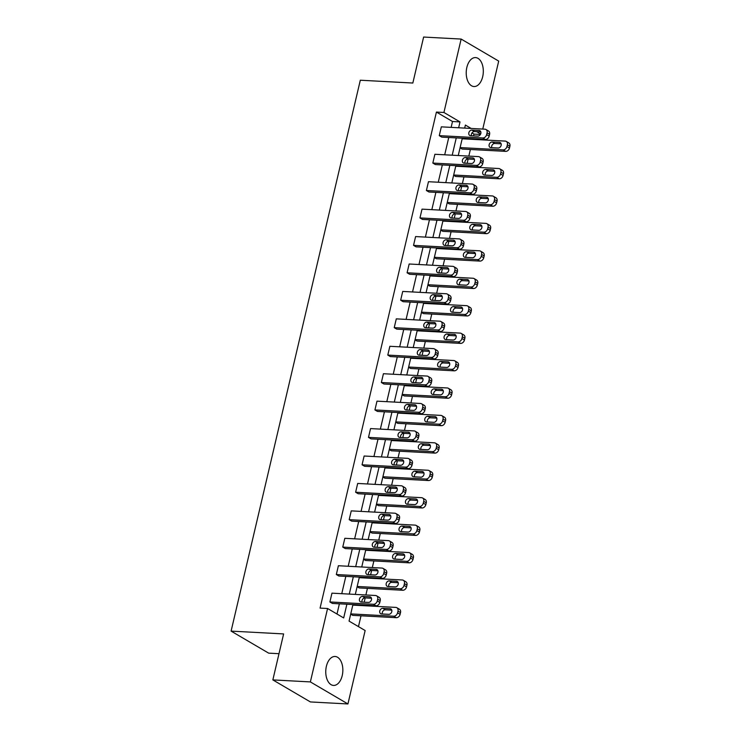 <?xml version="1.0" encoding="UTF-8"?>
<svg xmlns="http://www.w3.org/2000/svg" width="741" height="741" viewBox="0 0 741 741"><rect width="100%" height="100%" fill="white"/><g stroke="black" fill="none" stroke-linecap="round" stroke-linejoin="round"><path stroke-width="1.11" d="M326.383 666.307A14.496 8.521 -86.9 0 1 335.071 656.48A14.496 8.521 -86.9 0 1 342.222 675.597A14.496 8.521 -86.9 0 1 333.524 685.425A14.496 8.521 -86.9 0 1 326.383 666.307M466.849 67.412A14.496 8.521 -86.9 0 1 475.546 57.585A14.496 8.521 -86.9 0 1 482.687 76.703A14.496 8.521 -86.9 0 1 473.99 86.53A14.496 8.521 -86.9 0 1 466.849 67.412M278.986 653.701L268.659 653.145L231.099 631.11L360.311 80.223L412.839 83.029L423.62 37.05L461.143 39.06L498.702 61.095L482.762 129.064M473.564 135.872L473.981 134.102L480.437 134.445M358.468 626.617L361.006 615.799M363.377 605.675L363.507 605.11M364.192 602.192L365.202 597.904M365.887 594.986L367.434 588.373M369.815 578.239L369.944 577.684M370.63 574.757L371.63 570.468M372.315 567.55L373.872 560.937M376.243 550.813L376.372 550.248M377.058 547.33L378.067 543.042M378.753 540.124L380.3 533.511M382.68 523.378L382.81 522.822M383.495 519.904L384.505 515.606M385.19 512.689L386.737 506.075M389.108 495.951L389.247 495.386M389.933 492.469L390.933 488.18M391.619 485.262L393.175 478.649M395.546 468.516L395.675 467.96M396.361 465.042L397.371 460.745M398.056 457.827L399.603 451.213M401.983 441.09L402.113 440.525M402.798 437.607L403.799 433.318M404.484 430.401L406.04 423.787M408.411 413.663L408.541 413.098M409.227 410.181L410.236 405.892M410.922 402.965L412.468 396.361M414.849 386.228L414.979 385.663M415.664 382.745L416.674 378.456M417.359 375.539L418.906 368.925M421.277 358.801L421.416 358.236M422.101 355.319L423.102 351.03M423.787 348.113L425.343 341.499M427.714 331.366L427.844 330.81M428.53 327.883L429.539 323.595M430.225 320.677L431.771 314.064M434.152 303.94L434.282 303.375M434.967 300.457L435.967 296.168M436.653 293.251L438.209 286.637M440.58 276.504L440.71 275.948M441.395 273.031L442.405 268.733M443.09 265.815L444.637 259.202M447.018 249.078L447.147 248.513M447.833 245.595L448.842 241.307M449.528 238.389L451.074 231.776M453.446 221.642L453.585 221.087M454.27 218.169L455.27 213.871M455.956 210.953L457.512 204.34M459.883 194.216L460.013 193.651M460.698 190.733L461.708 186.445M462.393 183.527L463.94 176.914M466.321 166.79L466.45 166.225M467.136 163.307L468.136 159.019M468.821 156.092L470.378 149.487M472.749 139.354L472.878 138.789M352.938 604.545L349.057 621.097L365.146 630.535L347.927 703.95L310.368 681.915L327.578 608.5L343.676 617.938L346.89 604.221M310.368 681.915L272.845 679.905L310.405 701.94L347.927 703.95M382.995 568.375L385.533 569.866A3.714 2.871 120.4 0 1 386.654 573.238L386.246 574.988A3.714 2.871 120.4 0 1 382.412 578.351L338.859 576.016L336.321 574.525L338.387 565.735L381.939 568.069A3.714 2.871 -59.6 0 1 382.995 568.375A3.714 2.871 -59.6 0 1 384.116 571.746L383.708 573.506A3.714 2.871 -59.6 0 1 379.874 576.859L336.321 574.525M395.861 513.513L398.399 515.004A3.714 2.871 120.4 0 1 399.519 518.376L399.112 520.126A3.714 2.871 120.4 0 1 395.286 523.489L351.734 521.155L349.196 519.663L351.253 510.873L394.805 513.207A3.714 2.871 -59.6 0 1 395.861 513.513A3.714 2.871 -59.6 0 1 396.981 516.885L396.574 518.644A3.714 2.871 -59.6 0 1 392.749 521.997L349.196 519.663M408.726 458.66L411.264 460.142A3.714 2.871 120.4 0 1 412.394 463.514L411.977 465.274A3.714 2.871 120.4 0 1 408.152 468.627L364.6 466.293L362.062 464.802L364.127 456.011L407.68 458.346A3.714 2.871 -59.6 0 1 408.726 458.66A3.714 2.871 -59.6 0 1 409.856 462.023L409.44 463.783A3.714 2.871 -59.6 0 1 405.614 467.136L362.062 464.802M421.601 403.799L424.139 405.281A3.714 2.871 120.4 0 1 425.26 408.652L424.843 410.412A3.714 2.871 120.4 0 1 421.018 413.765L377.465 411.431L374.927 409.94L376.993 401.15L420.545 403.484A3.714 2.871 -59.6 0 1 421.601 403.799A3.714 2.871 -59.6 0 1 422.722 407.161L422.305 408.921A3.714 2.871 -59.6 0 1 418.48 412.274L374.927 409.94M434.467 348.937L437.005 350.428A3.714 2.871 120.4 0 1 438.126 353.79L437.709 355.55A3.714 2.871 120.4 0 1 433.883 358.903L390.331 356.569L387.793 355.087L389.859 346.288L433.411 348.622A3.714 2.871 -59.6 0 1 434.467 348.937A3.714 2.871 -59.6 0 1 435.588 352.299L435.171 354.059A3.714 2.871 -59.6 0 1 431.345 357.412L387.793 355.087M447.332 294.075L449.87 295.566A3.714 2.871 120.4 0 1 450.991 298.929L450.584 300.689A3.714 2.871 120.4 0 1 446.749 304.042L403.197 301.707L400.659 300.225L402.724 291.435L446.277 293.76A3.714 2.871 -59.6 0 1 447.332 294.075A3.714 2.871 -59.6 0 1 448.453 297.437L448.046 299.197A3.714 2.871 -59.6 0 1 444.211 302.55L400.659 300.225M460.198 239.213L462.736 240.705A3.714 2.871 120.4 0 1 463.857 244.067L463.449 245.827A3.714 2.871 120.4 0 1 459.624 249.18L416.072 246.855L413.534 245.364L415.59 236.574L459.142 238.898A3.714 2.871 -59.6 0 1 460.198 239.213A3.714 2.871 -59.6 0 1 461.319 242.576L460.911 244.335A3.714 2.871 -59.6 0 1 457.086 247.698L413.534 245.364M473.064 184.352L475.602 185.843A3.714 2.871 120.4 0 1 476.732 189.205L476.315 190.965A3.714 2.871 120.4 0 1 472.489 194.318L428.937 191.993L426.399 190.502L428.465 181.712L472.017 184.046A3.714 2.871 -59.6 0 1 473.064 184.352A3.714 2.871 -59.6 0 1 474.194 187.723L473.777 189.474A3.714 2.871 -59.6 0 1 469.951 192.836L426.399 190.502M485.939 129.49L488.476 130.981A3.714 2.871 120.4 0 1 489.597 134.343L489.18 136.103A3.714 2.871 120.4 0 1 485.355 139.465L441.803 137.131L439.265 135.64L441.33 126.85L484.883 129.184A3.714 2.871 -59.6 0 1 485.939 129.49A3.714 2.871 -59.6 0 1 487.059 132.861L486.642 134.621A3.714 2.871 -59.6 0 1 482.817 137.974L439.265 135.64M336.998 614.02L339.387 603.822M341.758 593.689L345.825 576.387M348.196 566.263L352.253 548.961M354.633 538.827L358.69 521.525M361.062 511.401L365.118 494.099M367.499 483.966L371.556 466.663M373.927 456.539L377.993 439.237M380.365 429.104L384.422 411.801M386.802 401.678L390.859 384.375M393.23 374.251L397.287 356.949M399.668 346.816L403.725 329.513M406.096 319.39L410.162 302.087M412.533 291.954L416.59 274.652M418.971 264.528L423.028 247.225M425.399 237.092L429.456 219.79M431.836 209.666L435.893 192.364M438.264 182.23L442.331 164.928M444.702 154.804L448.759 137.502M451.139 127.378L452.51 121.505L436.421 112.067L320.075 608.102L327.578 608.5M479.501 156.925L482.039 158.407A3.714 2.871 120.4 0 1 483.16 161.779L482.752 163.539A3.714 2.871 120.4 0 1 478.918 166.892L435.365 164.558L432.827 163.066L434.893 154.276L478.445 156.61A3.714 2.871 -59.6 0 1 479.501 156.925A3.714 2.871 -59.6 0 1 480.622 160.288L480.214 162.047A3.714 2.871 -59.6 0 1 476.38 165.4L432.827 163.066M466.635 211.787L469.173 213.269A3.714 2.871 120.4 0 1 470.294 216.641L469.877 218.4A3.714 2.871 120.4 0 1 466.052 221.754L422.5 219.419L419.962 217.928L422.027 209.138L465.58 211.472A3.714 2.871 -59.6 0 1 466.635 211.787A3.714 2.871 -59.6 0 1 467.756 215.149L467.339 216.909A3.714 2.871 -59.6 0 1 463.514 220.262L419.962 217.928M453.77 266.64L456.308 268.131A3.714 2.871 120.4 0 1 457.429 271.502L457.012 273.253A3.714 2.871 120.4 0 1 453.186 276.615L409.634 274.281L407.096 272.79L409.162 264L452.714 266.334A3.714 2.871 -59.6 0 1 453.77 266.64A3.714 2.871 -59.6 0 1 454.891 270.011L454.474 271.771A3.714 2.871 -59.6 0 1 450.648 275.124L407.096 272.79M440.895 321.501L443.433 322.993A3.714 2.871 120.4 0 1 444.563 326.364L444.146 328.115A3.714 2.871 120.4 0 1 440.321 331.477L396.768 329.143L394.231 327.652L396.296 318.862L439.848 321.196A3.714 2.871 -59.6 0 1 440.895 321.501A3.714 2.871 -59.6 0 1 442.025 324.873L441.608 326.633A3.714 2.871 -59.6 0 1 437.783 329.986L394.231 327.652M428.029 376.363L430.567 377.854A3.714 2.871 120.4 0 1 431.688 381.217L431.281 382.977A3.714 2.871 120.4 0 1 427.455 386.339L383.903 384.005L381.365 382.513L383.421 373.723L426.973 376.058A3.714 2.871 -59.6 0 1 428.029 376.363A3.714 2.871 -59.6 0 1 429.15 379.735L428.743 381.495A3.714 2.871 -59.6 0 1 424.917 384.848L381.365 382.513M415.164 431.225L417.702 432.716A3.714 2.871 120.4 0 1 418.822 436.079L418.415 437.838A3.714 2.871 120.4 0 1 414.58 441.191L371.028 438.867L368.49 437.375L370.556 428.585L414.108 430.919A3.714 2.871 -59.6 0 1 415.164 431.225A3.714 2.871 -59.6 0 1 416.285 434.596L415.877 436.347A3.714 2.871 -59.6 0 1 412.042 439.709L368.49 437.375M402.298 486.087L404.836 487.578A3.714 2.871 120.4 0 1 405.957 490.94L405.54 492.7A3.714 2.871 120.4 0 1 401.715 496.053L358.162 493.728L355.624 492.237L357.69 483.447L401.242 485.772A3.714 2.871 -59.6 0 1 402.298 486.087A3.714 2.871 -59.6 0 1 403.419 489.449L403.002 491.209A3.714 2.871 -59.6 0 1 399.177 494.571L355.624 492.237M389.433 540.949L391.97 542.44A3.714 2.871 120.4 0 1 393.091 545.802L392.674 547.562A3.714 2.871 120.4 0 1 388.849 550.915L345.297 548.581L342.759 547.099L344.824 538.309L388.377 540.634A3.714 2.871 -59.6 0 1 389.433 540.949A3.714 2.871 -59.6 0 1 390.553 544.311L390.137 546.071A3.714 2.871 -59.6 0 1 386.311 549.433L342.759 547.099M376.558 595.81L379.096 597.302A3.714 2.871 120.4 0 1 380.226 600.664L379.809 602.424A3.714 2.871 120.4 0 1 375.983 605.777L332.431 603.443L329.893 601.961L331.959 593.161L375.511 595.495A3.714 2.871 -59.6 0 1 376.558 595.81A3.714 2.871 -59.6 0 1 377.688 599.173L377.271 600.932A3.714 2.871 -59.6 0 1 373.445 604.285L329.893 601.961M272.845 679.905L283.627 633.925L231.099 631.11M436.421 112.067L443.924 112.475L461.143 39.06M471.156 128.443L465.394 125.062L464.681 128.1M462.31 138.224L458.253 155.527M455.872 165.66L451.815 182.962M449.444 193.086L445.387 210.388M443.007 220.522L438.95 237.824M436.579 247.948L432.512 265.25M430.141 275.383L426.084 292.686M423.704 302.81L419.647 320.112M417.276 330.236L413.219 347.538M410.838 357.671L406.781 374.974M404.41 385.098L400.344 402.4M397.973 412.533L393.916 429.836M391.535 439.959L387.478 457.262M385.107 467.395L381.05 484.697M378.67 494.821L374.613 512.124M372.241 522.257L368.175 539.559M365.804 549.683L361.747 566.985M359.366 577.109L355.31 594.412M480.65 134.019L476.704 131.694M458.642 127.776L460.013 121.913L443.924 112.475M349.27 594.097L353.327 576.794M355.699 566.661L359.755 549.359M362.136 539.235L366.193 521.933M368.564 511.799L372.63 494.497M375.002 484.373L379.059 467.071M381.439 456.938L385.496 439.635M387.867 429.511L391.924 412.209M394.305 402.076L398.362 384.774M400.733 374.65L404.799 357.347M407.17 347.223L411.227 329.921M413.608 319.788L417.665 302.485M420.036 292.362L424.093 275.059M426.473 264.926L430.53 247.624M432.901 237.5L436.968 220.197M439.339 210.064L443.396 192.762M445.776 182.638L449.833 165.336M452.205 155.202L456.261 137.9M473.981 134.102L471.989 132.935M350.678 614.15L352.735 615.354L396.287 617.688A3.714 2.871 120.4 0 0 400.112 614.335L400.52 612.575A3.714 2.871 120.4 0 0 399.399 609.204L396.861 607.722A3.714 2.871 -59.6 0 0 395.805 607.407L352.809 605.11M357.116 586.724L359.163 587.928L402.715 590.262A3.714 2.871 120.4 0 0 406.55 586.9L406.957 585.14A3.714 2.871 120.4 0 0 405.836 581.778L403.299 580.286A3.714 2.871 -59.6 0 0 402.243 579.981L359.237 577.674M363.553 559.288L365.6 560.492L409.152 562.827A3.714 2.871 120.4 0 0 412.978 559.474L413.395 557.714A3.714 2.871 120.4 0 0 412.274 554.351L409.736 552.86A3.714 2.871 -59.6 0 0 408.68 552.545L365.674 550.248M369.981 531.862L372.038 533.066L415.59 535.4A3.714 2.871 120.4 0 0 419.415 532.038L419.823 530.287A3.714 2.871 120.4 0 0 418.702 526.916L416.164 525.425A3.714 2.871 -59.6 0 0 415.108 525.119L372.102 522.813M376.419 504.436L378.466 505.64L422.018 507.965A3.714 2.871 120.4 0 0 425.843 504.612L426.26 502.852A3.714 2.871 120.4 0 0 425.139 499.49L422.602 497.998A3.714 2.871 -59.6 0 0 421.546 497.683L378.54 495.386M382.847 477L384.903 478.204L428.455 480.538A3.714 2.871 120.4 0 0 432.281 477.185L432.688 475.426A3.714 2.871 120.4 0 0 431.568 472.054L429.03 470.572A3.714 2.871 -59.6 0 0 427.974 470.257L384.977 467.951M389.284 449.574L391.331 450.778L434.884 453.103A3.714 2.871 120.4 0 0 438.718 449.75L439.126 447.99A3.714 2.871 120.4 0 0 438.005 444.628L435.467 443.137A3.714 2.871 -59.6 0 0 434.411 442.822L391.405 440.525M395.722 422.138L397.769 423.343L441.321 425.677A3.714 2.871 120.4 0 0 445.146 422.324L445.563 420.564A3.714 2.871 120.4 0 0 444.443 417.192L441.905 415.71A3.714 2.871 -59.6 0 0 440.849 415.395L397.843 413.089M402.15 394.712L404.206 395.916L447.759 398.25A3.714 2.871 120.4 0 0 451.584 394.888L451.991 393.128A3.714 2.871 120.4 0 0 450.871 389.766L448.333 388.275A3.714 2.871 -59.6 0 0 447.277 387.969L404.271 385.663M408.587 367.277L410.634 368.481L454.187 370.815A3.714 2.871 120.4 0 0 458.012 367.462L458.429 365.702A3.714 2.871 120.4 0 0 457.308 362.33L454.77 360.848A3.714 2.871 -59.6 0 0 453.714 360.534L410.709 358.236M415.016 339.85L417.072 341.055L460.624 343.389A3.714 2.871 120.4 0 0 464.45 340.026L464.866 338.267A3.714 2.871 120.4 0 0 463.736 334.904L461.198 333.413A3.714 2.871 -59.6 0 0 460.152 333.107L417.146 330.801M421.453 312.415L423.5 313.619L467.052 315.953A3.714 2.871 120.4 0 0 470.887 312.6L471.295 310.84A3.714 2.871 120.4 0 0 470.174 307.478L467.636 305.987A3.714 2.871 -59.6 0 0 466.58 305.672L423.574 303.375M427.89 284.989L429.937 286.193L473.49 288.527A3.714 2.871 120.4 0 0 477.315 285.165L477.732 283.414A3.714 2.871 120.4 0 0 476.611 280.042L474.073 278.551A3.714 2.871 -59.6 0 0 473.017 278.245L430.012 275.939M434.319 257.562L436.375 258.757L479.927 261.091A3.714 2.871 120.4 0 0 483.753 257.738L484.16 255.978A3.714 2.871 120.4 0 0 483.039 252.616L480.501 251.125A3.714 2.871 -59.6 0 0 479.446 250.81L436.44 248.513M440.756 230.127L442.803 231.331L486.355 233.665A3.714 2.871 120.4 0 0 490.181 230.312L490.598 228.552A3.714 2.871 120.4 0 0 489.477 225.181L486.939 223.699A3.714 2.871 -59.6 0 0 485.883 223.384L442.877 221.077M447.184 202.701L449.241 203.905L492.793 206.23A3.714 2.871 120.4 0 0 496.618 202.877L497.035 201.117A3.714 2.871 120.4 0 0 495.905 197.754L493.367 196.263A3.714 2.871 -59.6 0 0 492.32 195.948L449.315 193.651M453.622 175.265L455.669 176.469L499.221 178.803A3.714 2.871 120.4 0 0 503.056 175.45L503.463 173.69A3.714 2.871 120.4 0 0 502.342 170.319L499.805 168.837A3.714 2.871 -59.6 0 0 498.749 168.522L455.743 166.216M460.059 147.839L462.106 149.043L505.658 151.368A3.714 2.871 120.4 0 0 509.484 148.015L509.901 146.255A3.714 2.871 120.4 0 0 508.78 142.893L506.242 141.401A3.714 2.871 -59.6 0 0 505.186 141.096L462.18 138.789M452.51 121.505L460.013 121.913M479.103 130.472A2.973 2.297 120.4 0 1 479.955 130.722A2.973 2.297 120.4 0 1 480.677 133.945A2.973 2.297 120.4 0 1 477.788 136.103L470.581 135.714A2.973 2.297 120.4 0 1 469.738 135.464A2.973 2.297 120.4 0 1 469.007 132.241A2.973 2.297 120.4 0 1 471.906 130.092L479.103 130.472L480.576 131.342M471.387 135.76A2.973 2.297 120.4 0 1 472.008 132.908A2.973 2.297 120.4 0 1 474.444 131.574L480.835 131.917M506.242 141.401A3.714 2.871 -59.6 0 1 507.363 144.773L506.946 146.523A3.714 2.871 -59.6 0 1 503.12 149.886L460.115 147.579M501.138 143.828L494.747 143.485A2.973 2.297 -59.6 0 0 492.311 144.819A2.973 2.297 -59.6 0 0 491.691 147.672M499.406 142.383L492.209 142.003A2.973 2.297 -59.6 0 0 489.31 144.152A2.973 2.297 -59.6 0 0 490.042 147.376A2.973 2.297 -59.6 0 0 490.885 147.626L498.091 148.015A2.973 2.297 -59.6 0 0 500.981 145.857A2.973 2.297 -59.6 0 0 500.258 142.633A2.973 2.297 -59.6 0 0 499.406 142.383L500.879 143.254M472.675 157.907A2.973 2.297 120.4 0 1 473.518 158.157A2.973 2.297 120.4 0 1 474.249 161.381A2.973 2.297 120.4 0 1 471.35 163.529L464.153 163.15A2.973 2.297 120.4 0 1 463.301 162.9A2.973 2.297 120.4 0 1 462.579 159.676A2.973 2.297 120.4 0 1 465.468 157.518L472.675 157.907L474.147 158.769M464.959 163.187A2.973 2.297 120.4 0 1 465.57 160.334A2.973 2.297 120.4 0 1 468.006 159.009L474.407 159.352M466.237 185.333A2.973 2.297 120.4 0 1 467.08 185.583A2.973 2.297 120.4 0 1 467.812 188.807A2.973 2.297 120.4 0 1 464.922 190.965L457.716 190.576A2.973 2.297 120.4 0 1 456.873 190.326A2.973 2.297 120.4 0 1 456.141 187.102A2.973 2.297 120.4 0 1 459.031 184.954L466.237 185.333L467.71 186.204M458.522 190.622A2.973 2.297 120.4 0 1 459.142 187.769A2.973 2.297 120.4 0 1 461.569 186.436L467.969 186.778M499.805 168.837A3.714 2.871 -59.6 0 1 500.925 172.199L500.518 173.959A3.714 2.871 -59.6 0 1 496.683 177.312L453.677 175.015M494.71 171.264L488.31 170.921A2.973 2.297 -59.6 0 0 485.874 172.245A2.973 2.297 -59.6 0 0 485.262 175.098M492.978 169.819L485.772 169.43A2.973 2.297 -59.6 0 0 482.882 171.588A2.973 2.297 -59.6 0 0 483.604 174.811A2.973 2.297 -59.6 0 0 484.457 175.052L491.653 175.441A2.973 2.297 -59.6 0 0 494.553 173.283A2.973 2.297 -59.6 0 0 493.821 170.069A2.973 2.297 -59.6 0 0 492.978 169.819L494.451 170.68M493.367 196.263A3.714 2.871 -59.6 0 1 494.497 199.625L494.08 201.385A3.714 2.871 -59.6 0 1 490.255 204.748L447.249 202.441M488.273 198.69L481.872 198.347A2.973 2.297 -59.6 0 0 479.446 199.681A2.973 2.297 -59.6 0 0 478.825 202.534M486.541 197.245L479.334 196.856A2.973 2.297 -59.6 0 0 476.444 199.014A2.973 2.297 -59.6 0 0 477.176 202.237A2.973 2.297 -59.6 0 0 478.019 202.488L485.225 202.877A2.973 2.297 -59.6 0 0 488.115 200.718A2.973 2.297 -59.6 0 0 487.383 197.495A2.973 2.297 -59.6 0 0 486.541 197.245L488.013 198.106M459.809 212.769A2.973 2.297 120.4 0 1 460.652 213.01A2.973 2.297 120.4 0 1 461.374 216.233A2.973 2.297 120.4 0 1 458.484 218.391L451.278 218.002A2.973 2.297 120.4 0 1 450.435 217.761A2.973 2.297 120.4 0 1 449.704 214.538A2.973 2.297 120.4 0 1 452.603 212.38L459.809 212.769L461.282 213.63M452.093 218.049A2.973 2.297 120.4 0 1 452.705 215.196A2.973 2.297 120.4 0 1 455.141 213.871L461.532 214.214M486.939 223.699A3.714 2.871 -59.6 0 1 488.06 227.061L487.643 228.821A3.714 2.871 -59.6 0 1 483.817 232.174L440.812 229.867M481.835 226.125L475.444 225.783A2.973 2.297 -59.6 0 0 473.008 227.107A2.973 2.297 -59.6 0 0 472.397 229.96M480.112 224.68L472.906 224.291A2.973 2.297 -59.6 0 0 470.007 226.45A2.973 2.297 -59.6 0 0 470.739 229.664A2.973 2.297 -59.6 0 0 471.582 229.914L478.788 230.303A2.973 2.297 -59.6 0 0 481.678 228.145A2.973 2.297 -59.6 0 0 480.955 224.921A2.973 2.297 -59.6 0 0 480.112 224.68L481.585 225.542M453.372 240.195A2.973 2.297 120.4 0 1 454.214 240.445A2.973 2.297 120.4 0 1 454.946 243.669A2.973 2.297 120.4 0 1 452.047 245.827L444.85 245.438A2.973 2.297 120.4 0 1 444.007 245.188A2.973 2.297 120.4 0 1 443.275 241.964A2.973 2.297 120.4 0 1 446.165 239.806L453.372 240.195L454.844 241.057M445.656 245.484A2.973 2.297 120.4 0 1 446.267 242.631A2.973 2.297 120.4 0 1 448.703 241.297L455.104 241.64M480.501 251.125A3.714 2.871 -59.6 0 1 481.622 254.487L481.215 256.247A3.714 2.871 -59.6 0 1 477.389 259.609L434.383 257.303M475.407 253.552L469.007 253.209A2.973 2.297 -59.6 0 0 466.571 254.543A2.973 2.297 -59.6 0 0 465.959 257.386M473.675 252.107L466.469 251.718A2.973 2.297 -59.6 0 0 463.579 253.876A2.973 2.297 -59.6 0 0 464.311 257.099A2.973 2.297 -59.6 0 0 465.153 257.349L472.35 257.729A2.973 2.297 -59.6 0 0 475.25 255.58A2.973 2.297 -59.6 0 0 474.518 252.357A2.973 2.297 -59.6 0 0 473.675 252.107L475.148 252.968M446.934 267.621A2.973 2.297 120.4 0 1 447.786 267.871A2.973 2.297 120.4 0 1 448.509 271.095A2.973 2.297 120.4 0 1 445.619 273.253L438.413 272.864A2.973 2.297 120.4 0 1 437.57 272.614A2.973 2.297 120.4 0 1 436.838 269.4A2.973 2.297 120.4 0 1 439.737 267.242L446.934 267.621L448.407 268.492M439.218 272.91A2.973 2.297 120.4 0 1 439.839 270.057A2.973 2.297 120.4 0 1 442.275 268.733L448.666 269.076M474.073 278.551A3.714 2.871 -59.6 0 1 475.194 281.923L474.777 283.683A3.714 2.871 -59.6 0 1 470.952 287.036L427.946 284.729M468.97 280.978L462.579 280.644A2.973 2.297 -59.6 0 0 460.142 281.969A2.973 2.297 -59.6 0 0 459.522 284.822M467.238 279.533L460.041 279.153A2.973 2.297 -59.6 0 0 457.141 281.302A2.973 2.297 -59.6 0 0 457.873 284.525A2.973 2.297 -59.6 0 0 458.716 284.776L465.922 285.165A2.973 2.297 -59.6 0 0 468.812 283.006A2.973 2.297 -59.6 0 0 468.09 279.783A2.973 2.297 -59.6 0 0 467.238 279.533L468.71 280.404M440.506 295.057A2.973 2.297 120.4 0 1 441.349 295.307A2.973 2.297 120.4 0 1 442.081 298.53A2.973 2.297 120.4 0 1 439.181 300.679L431.984 300.3A2.973 2.297 120.4 0 1 431.132 300.049A2.973 2.297 120.4 0 1 430.41 296.826A2.973 2.297 120.4 0 1 433.3 294.668L440.506 295.057L441.979 295.918M432.79 300.337A2.973 2.297 120.4 0 1 433.402 297.493A2.973 2.297 120.4 0 1 435.838 296.159L442.238 296.502M467.636 305.987A3.714 2.871 -59.6 0 1 468.757 309.349L468.349 311.109A3.714 2.871 -59.6 0 1 464.514 314.462L421.509 312.165M462.541 308.413L456.141 308.071A2.973 2.297 -59.6 0 0 453.705 309.405A2.973 2.297 -59.6 0 0 453.094 312.248M460.809 306.969L453.603 306.579A2.973 2.297 -59.6 0 0 450.713 308.738A2.973 2.297 -59.6 0 0 451.436 311.961A2.973 2.297 -59.6 0 0 452.288 312.211L459.485 312.591A2.973 2.297 -59.6 0 0 462.384 310.442A2.973 2.297 -59.6 0 0 461.652 307.219A2.973 2.297 -59.6 0 0 460.809 306.969L462.282 307.83M434.069 322.483A2.973 2.297 120.4 0 1 434.911 322.733A2.973 2.297 120.4 0 1 435.643 325.957A2.973 2.297 120.4 0 1 432.753 328.115L425.547 327.726A2.973 2.297 120.4 0 1 424.704 327.476A2.973 2.297 120.4 0 1 423.972 324.252A2.973 2.297 120.4 0 1 426.862 322.103L434.069 322.483L435.541 323.354M426.353 327.772A2.973 2.297 120.4 0 1 426.973 324.919A2.973 2.297 120.4 0 1 429.4 323.585L435.801 323.928M461.198 333.413A3.714 2.871 -59.6 0 1 462.328 336.785L461.912 338.544A3.714 2.871 -59.6 0 1 458.086 341.897L415.08 339.591M456.104 335.84L449.704 335.497A2.973 2.297 -59.6 0 0 447.277 336.831A2.973 2.297 -59.6 0 0 446.656 339.684M454.372 334.395L447.166 334.015A2.973 2.297 -59.6 0 0 444.276 336.164A2.973 2.297 -59.6 0 0 445.008 339.387A2.973 2.297 -59.6 0 0 445.85 339.637L453.057 340.026A2.973 2.297 -59.6 0 0 455.947 337.868A2.973 2.297 -59.6 0 0 455.215 334.645A2.973 2.297 -59.6 0 0 454.372 334.395L455.845 335.265M427.64 349.919A2.973 2.297 120.4 0 1 428.483 350.169A2.973 2.297 120.4 0 1 429.206 353.392A2.973 2.297 120.4 0 1 426.316 355.541L419.11 355.161A2.973 2.297 120.4 0 1 418.267 354.911A2.973 2.297 120.4 0 1 417.535 351.688A2.973 2.297 120.4 0 1 420.434 349.53L427.64 349.919L429.113 350.78M419.925 355.198A2.973 2.297 120.4 0 1 420.536 352.355A2.973 2.297 120.4 0 1 422.972 351.021L429.363 351.364M454.77 360.848A3.714 2.871 -59.6 0 1 455.891 364.211L455.474 365.971A3.714 2.871 -59.6 0 1 451.649 369.324L408.643 367.027M449.667 363.275L443.275 362.933A2.973 2.297 -59.6 0 0 440.839 364.257A2.973 2.297 -59.6 0 0 440.228 367.11M447.944 361.83L440.738 361.441A2.973 2.297 -59.6 0 0 437.838 363.599A2.973 2.297 -59.6 0 0 438.57 366.823A2.973 2.297 -59.6 0 0 439.413 367.073L446.619 367.453A2.973 2.297 -59.6 0 0 449.509 365.304A2.973 2.297 -59.6 0 0 448.787 362.08A2.973 2.297 -59.6 0 0 447.944 361.83L449.416 362.692M421.203 377.345A2.973 2.297 120.4 0 1 422.046 377.595A2.973 2.297 120.4 0 1 422.778 380.818A2.973 2.297 120.4 0 1 419.878 382.977L412.681 382.588A2.973 2.297 120.4 0 1 411.839 382.337A2.973 2.297 120.4 0 1 411.107 379.114A2.973 2.297 120.4 0 1 413.997 376.965L421.203 377.345L422.676 378.216M413.487 382.634A2.973 2.297 120.4 0 1 414.099 379.781A2.973 2.297 120.4 0 1 416.535 378.447L422.935 378.79M414.765 404.781A2.973 2.297 120.4 0 1 415.618 405.031A2.973 2.297 120.4 0 1 416.34 408.254A2.973 2.297 120.4 0 1 413.45 410.403L406.244 410.023A2.973 2.297 120.4 0 1 405.401 409.773A2.973 2.297 120.4 0 1 404.669 406.55A2.973 2.297 120.4 0 1 407.569 404.391L414.765 404.781L416.238 405.642M407.05 410.06A2.973 2.297 120.4 0 1 407.67 407.207A2.973 2.297 120.4 0 1 410.106 405.883L416.498 406.225M408.337 432.207A2.973 2.297 120.4 0 1 409.18 432.457A2.973 2.297 120.4 0 1 409.912 435.68A2.973 2.297 120.4 0 1 407.013 437.838L399.816 437.449A2.973 2.297 120.4 0 1 398.964 437.199A2.973 2.297 120.4 0 1 398.241 433.976A2.973 2.297 120.4 0 1 401.131 431.827L408.337 432.207L409.81 433.077M400.622 437.496A2.973 2.297 120.4 0 1 401.233 434.643A2.973 2.297 120.4 0 1 403.669 433.309L410.069 433.652M401.9 459.642A2.973 2.297 120.4 0 1 402.743 459.883A2.973 2.297 120.4 0 1 403.475 463.106A2.973 2.297 120.4 0 1 400.585 465.265L393.378 464.876A2.973 2.297 120.4 0 1 392.535 464.635A2.973 2.297 120.4 0 1 391.804 461.411A2.973 2.297 120.4 0 1 394.694 459.253L401.9 459.642L403.373 460.504M394.184 464.922A2.973 2.297 120.4 0 1 394.805 462.069A2.973 2.297 120.4 0 1 397.232 460.745L403.632 461.087M395.472 487.069A2.973 2.297 120.4 0 1 396.315 487.319A2.973 2.297 120.4 0 1 397.037 490.542A2.973 2.297 120.4 0 1 394.147 492.7L386.941 492.311A2.973 2.297 120.4 0 1 386.098 492.061A2.973 2.297 120.4 0 1 385.366 488.838A2.973 2.297 120.4 0 1 388.265 486.68L395.472 487.069L396.944 487.93M387.756 492.357A2.973 2.297 120.4 0 1 388.367 489.505A2.973 2.297 120.4 0 1 390.803 488.171L397.195 488.514M389.034 514.495A2.973 2.297 120.4 0 1 389.877 514.745A2.973 2.297 120.4 0 1 390.609 517.968A2.973 2.297 120.4 0 1 387.71 520.126L380.513 519.737A2.973 2.297 120.4 0 1 379.67 519.487A2.973 2.297 120.4 0 1 378.938 516.273A2.973 2.297 120.4 0 1 381.828 514.115L389.034 514.495L390.507 515.365M381.319 519.784A2.973 2.297 120.4 0 1 381.93 516.931A2.973 2.297 120.4 0 1 384.366 515.606L390.766 515.949M448.333 388.275A3.714 2.871 -59.6 0 1 449.454 391.646L449.046 393.397A3.714 2.871 -59.6 0 1 445.221 396.759L402.215 394.453M443.238 390.702L436.838 390.359A2.973 2.297 -59.6 0 0 434.402 391.693A2.973 2.297 -59.6 0 0 433.791 394.545M441.506 389.257L434.3 388.877A2.973 2.297 -59.6 0 0 431.41 391.026A2.973 2.297 -59.6 0 0 432.142 394.249A2.973 2.297 -59.6 0 0 432.985 394.499L440.182 394.888A2.973 2.297 -59.6 0 0 443.081 392.73A2.973 2.297 -59.6 0 0 442.349 389.507A2.973 2.297 -59.6 0 0 441.506 389.257L442.979 390.127M441.905 415.71A3.714 2.871 -59.6 0 1 443.025 419.073L442.609 420.832A3.714 2.871 -59.6 0 1 438.783 424.185L395.777 421.888M436.801 418.137L430.41 417.794A2.973 2.297 -59.6 0 0 427.974 419.119A2.973 2.297 -59.6 0 0 427.353 421.972M435.069 416.692L427.872 416.303A2.973 2.297 -59.6 0 0 424.973 418.461A2.973 2.297 -59.6 0 0 425.705 421.685A2.973 2.297 -59.6 0 0 426.547 421.925L433.754 422.314A2.973 2.297 -59.6 0 0 436.644 420.156A2.973 2.297 -59.6 0 0 435.921 416.942A2.973 2.297 -59.6 0 0 435.069 416.692L436.542 417.554M435.467 443.137A3.714 2.871 -59.6 0 1 436.588 446.499L436.18 448.259A3.714 2.871 -59.6 0 1 432.346 451.621L389.34 449.315M430.373 445.563L423.972 445.221A2.973 2.297 -59.6 0 0 421.536 446.554A2.973 2.297 -59.6 0 0 420.925 449.407M428.641 444.118L421.434 443.729A2.973 2.297 -59.6 0 0 418.545 445.887A2.973 2.297 -59.6 0 0 419.267 449.111A2.973 2.297 -59.6 0 0 420.119 449.361L427.316 449.75A2.973 2.297 -59.6 0 0 430.215 447.592A2.973 2.297 -59.6 0 0 429.484 444.368A2.973 2.297 -59.6 0 0 428.641 444.118L430.113 444.98M429.03 470.572A3.714 2.871 -59.6 0 1 430.16 473.934L429.743 475.694A3.714 2.871 -59.6 0 1 425.918 479.047L382.912 476.741M423.935 472.999L417.535 472.656A2.973 2.297 -59.6 0 0 415.099 473.981A2.973 2.297 -59.6 0 0 414.488 476.833M422.203 471.554L414.997 471.165A2.973 2.297 -59.6 0 0 412.107 473.323A2.973 2.297 -59.6 0 0 412.839 476.537A2.973 2.297 -59.6 0 0 413.682 476.787L420.888 477.176A2.973 2.297 -59.6 0 0 423.778 475.018A2.973 2.297 -59.6 0 0 423.046 471.795A2.973 2.297 -59.6 0 0 422.203 471.554L423.676 472.415M422.602 497.998A3.714 2.871 -59.6 0 1 423.722 501.361L423.306 503.12A3.714 2.871 -59.6 0 1 419.48 506.483L376.474 504.176M417.498 500.425L411.107 500.082A2.973 2.297 -59.6 0 0 408.671 501.416A2.973 2.297 -59.6 0 0 408.059 504.26M415.775 498.98L408.569 498.591A2.973 2.297 -59.6 0 0 405.67 500.749A2.973 2.297 -59.6 0 0 406.401 503.973A2.973 2.297 -59.6 0 0 407.244 504.223L414.451 504.602A2.973 2.297 -59.6 0 0 417.34 502.454A2.973 2.297 -59.6 0 0 416.618 499.23A2.973 2.297 -59.6 0 0 415.775 498.98L417.248 499.842M416.164 525.425A3.714 2.871 -59.6 0 1 417.285 528.796L416.877 530.556A3.714 2.871 -59.6 0 1 413.052 533.909L370.046 531.603M411.07 527.851L404.669 527.518A2.973 2.297 -59.6 0 0 402.233 528.842A2.973 2.297 -59.6 0 0 401.622 531.695M409.338 526.406L402.131 526.027A2.973 2.297 -59.6 0 0 399.242 528.176A2.973 2.297 -59.6 0 0 399.973 531.399A2.973 2.297 -59.6 0 0 400.816 531.649L408.013 532.038A2.973 2.297 -59.6 0 0 410.912 529.88A2.973 2.297 -59.6 0 0 410.181 526.656A2.973 2.297 -59.6 0 0 409.338 526.406L410.81 527.277M382.597 541.93A2.973 2.297 120.4 0 1 383.449 542.18A2.973 2.297 120.4 0 1 384.171 545.404A2.973 2.297 120.4 0 1 381.282 547.553L374.075 547.173A2.973 2.297 120.4 0 1 373.232 546.923A2.973 2.297 120.4 0 1 372.501 543.699A2.973 2.297 120.4 0 1 375.4 541.541L382.597 541.93L384.07 542.792M374.881 547.21A2.973 2.297 120.4 0 1 375.502 544.366A2.973 2.297 120.4 0 1 377.938 543.033L384.329 543.375M409.736 552.86A3.714 2.871 -59.6 0 1 410.857 556.222L410.44 557.982A3.714 2.871 -59.6 0 1 406.614 561.335L363.609 559.038M404.632 555.287L398.241 554.944A2.973 2.297 -59.6 0 0 395.805 556.278A2.973 2.297 -59.6 0 0 395.185 559.122M402.9 553.842L395.703 553.453A2.973 2.297 -59.6 0 0 392.804 555.611A2.973 2.297 -59.6 0 0 393.536 558.834A2.973 2.297 -59.6 0 0 394.379 559.085L401.585 559.464A2.973 2.297 -59.6 0 0 404.475 557.315A2.973 2.297 -59.6 0 0 403.752 554.092A2.973 2.297 -59.6 0 0 402.9 553.842L404.373 554.703M376.169 569.357A2.973 2.297 120.4 0 1 377.012 569.607A2.973 2.297 120.4 0 1 377.743 572.83A2.973 2.297 120.4 0 1 374.844 574.988L367.647 574.599A2.973 2.297 120.4 0 1 366.795 574.349A2.973 2.297 120.4 0 1 366.073 571.126A2.973 2.297 120.4 0 1 368.962 568.977L376.169 569.357L377.641 570.227M368.453 574.645A2.973 2.297 120.4 0 1 369.064 571.793A2.973 2.297 120.4 0 1 371.5 570.459L377.901 570.802M403.299 580.286A3.714 2.871 -59.6 0 1 404.419 583.658L404.012 585.418A3.714 2.871 -59.6 0 1 400.177 588.771L357.171 586.464M398.204 582.713L391.804 582.37A2.973 2.297 -59.6 0 0 389.368 583.704A2.973 2.297 -59.6 0 0 388.756 586.557M396.472 581.268L389.266 580.888A2.973 2.297 -59.6 0 0 386.376 583.037A2.973 2.297 -59.6 0 0 387.098 586.261A2.973 2.297 -59.6 0 0 387.951 586.511L395.148 586.9A2.973 2.297 -59.6 0 0 398.047 584.742A2.973 2.297 -59.6 0 0 397.315 581.518A2.973 2.297 -59.6 0 0 396.472 581.268L397.945 582.139M369.731 596.792A2.973 2.297 120.4 0 1 370.574 597.042A2.973 2.297 120.4 0 1 371.306 600.266A2.973 2.297 120.4 0 1 368.416 602.414L361.21 602.035A2.973 2.297 120.4 0 1 360.367 601.785A2.973 2.297 120.4 0 1 359.635 598.561A2.973 2.297 120.4 0 1 362.525 596.403L369.731 596.792L371.204 597.654M362.016 602.072A2.973 2.297 120.4 0 1 362.636 599.228A2.973 2.297 120.4 0 1 365.063 597.894L371.463 598.237M396.861 607.722A3.714 2.871 -59.6 0 1 397.982 611.084L397.574 612.844A3.714 2.871 -59.6 0 1 393.749 616.197L350.743 613.9M391.767 610.149L385.366 609.806A2.973 2.297 -59.6 0 0 382.93 611.13A2.973 2.297 -59.6 0 0 382.319 613.983M390.035 608.704L382.828 608.315A2.973 2.297 -59.6 0 0 379.938 610.473A2.973 2.297 -59.6 0 0 380.67 613.696A2.973 2.297 -59.6 0 0 381.513 613.946L388.719 614.326A2.973 2.297 -59.6 0 0 391.609 612.177A2.973 2.297 -59.6 0 0 390.877 608.954A2.973 2.297 -59.6 0 0 390.035 608.704L391.507 609.565M485.355 139.465L482.817 137.974M489.597 134.343L487.059 132.861M489.18 136.103L486.642 134.621M471.906 130.092L474.444 131.574M503.12 149.886L505.658 151.368M506.946 146.523L509.484 148.015M507.363 144.773L509.901 146.255M494.747 143.485L492.209 142.003M478.918 166.892L476.38 165.4M483.16 161.779L480.622 160.288M482.752 163.539L480.214 162.047M465.468 157.518L468.006 159.009M472.489 194.318L469.951 192.836M476.732 189.205L474.194 187.723M476.315 190.965L473.777 189.474M459.031 184.954L461.569 186.436M496.683 177.312L499.221 178.803M500.518 173.959L503.056 175.45M500.925 172.199L503.463 173.69M488.31 170.921L485.772 169.43M490.255 204.748L492.793 206.23M494.08 201.385L496.618 202.877M494.497 199.625L497.035 201.117M481.872 198.347L479.334 196.856M466.052 221.754L463.514 220.262M470.294 216.641L467.756 215.149M469.877 218.4L467.339 216.909M452.603 212.38L455.141 213.871M483.817 232.174L486.355 233.665M487.643 228.821L490.181 230.312M488.06 227.061L490.598 228.552M475.444 225.783L472.906 224.291M459.624 249.18L457.086 247.698M463.857 244.067L461.319 242.576M463.449 245.827L460.911 244.335M446.165 239.806L448.703 241.297M477.389 259.609L479.927 261.091M481.215 256.247L483.753 257.738M481.622 254.487L484.16 255.978M469.007 253.209L466.469 251.718M453.186 276.615L450.648 275.124M457.429 271.502L454.891 270.011M457.012 273.253L454.474 271.771M439.737 267.242L442.275 268.733M470.952 287.036L473.49 288.527M474.777 283.683L477.315 285.165M475.194 281.923L477.732 283.414M462.579 280.644L460.041 279.153M446.749 304.042L444.211 302.55M450.991 298.929L448.453 297.437M450.584 300.689L448.046 299.197M433.3 294.668L435.838 296.159M464.514 314.462L467.052 315.953M468.349 311.109L470.887 312.6M468.757 309.349L471.295 310.84M456.141 308.071L453.603 306.579M440.321 331.477L437.783 329.986M444.563 326.364L442.025 324.873M444.146 328.115L441.608 326.633M426.862 322.103L429.4 323.585M458.086 341.897L460.624 343.389M461.912 338.544L464.45 340.026M462.328 336.785L464.866 338.267M449.704 335.497L447.166 334.015M433.883 358.903L431.345 357.412M438.126 353.79L435.588 352.299M437.709 355.55L435.171 354.059M420.434 349.53L422.972 351.021M451.649 369.324L454.187 370.815M455.474 365.971L458.012 367.462M455.891 364.211L458.429 365.702M443.275 362.933L440.738 361.441M427.455 386.339L424.917 384.848M431.688 381.217L429.15 379.735M431.281 382.977L428.743 381.495M413.997 376.965L416.535 378.447M421.018 413.765L418.48 412.274M425.26 408.652L422.722 407.161M424.843 410.412L422.305 408.921M407.569 404.391L410.106 405.883M414.58 441.191L412.042 439.709M418.822 436.079L416.285 434.596M418.415 437.838L415.877 436.347M401.131 431.827L403.669 433.309M408.152 468.627L405.614 467.136M412.394 463.514L409.856 462.023M411.977 465.274L409.44 463.783M394.694 459.253L397.232 460.745M401.715 496.053L399.177 494.571M405.957 490.94L403.419 489.449M405.54 492.7L403.002 491.209M388.265 486.68L390.803 488.171M395.286 523.489L392.749 521.997M399.519 518.376L396.981 516.885M399.112 520.126L396.574 518.644M381.828 514.115L384.366 515.606M445.221 396.759L447.759 398.25M449.046 393.397L451.584 394.888M449.454 391.646L451.991 393.128M436.838 390.359L434.3 388.877M438.783 424.185L441.321 425.677M442.609 420.832L445.146 422.324M443.025 419.073L445.563 420.564M430.41 417.794L427.872 416.303M432.346 451.621L434.884 453.103M436.18 448.259L438.718 449.75M436.588 446.499L439.126 447.99M423.972 445.221L421.434 443.729M425.918 479.047L428.455 480.538M429.743 475.694L432.281 477.185M430.16 473.934L432.688 475.426M417.535 472.656L414.997 471.165M419.48 506.483L422.018 507.965M423.306 503.12L425.843 504.612M423.722 501.361L426.26 502.852M411.107 500.082L408.569 498.591M413.052 533.909L415.59 535.4M416.877 530.556L419.415 532.038M417.285 528.796L419.823 530.287M404.669 527.518L402.131 526.027M388.849 550.915L386.311 549.433M393.091 545.802L390.553 544.311M392.674 547.562L390.137 546.071M375.4 541.541L377.938 543.033M406.614 561.335L409.152 562.827M410.44 557.982L412.978 559.474M410.857 556.222L413.395 557.714M398.241 554.944L395.703 553.453M382.412 578.351L379.874 576.859M386.654 573.238L384.116 571.746M386.246 574.988L383.708 573.506M368.962 568.977L371.5 570.459M400.177 588.771L402.715 590.262M404.012 585.418L406.55 586.9M404.419 583.658L406.957 585.14M391.804 582.37L389.266 580.888M375.983 605.777L373.445 604.285M380.226 600.664L377.688 599.173M379.809 602.424L377.271 600.932M362.525 596.403L365.063 597.894M393.749 616.197L396.287 617.688M397.574 612.844L400.112 614.335M397.982 611.084L400.52 612.575M385.366 609.806L382.828 608.315"/></g></svg>
